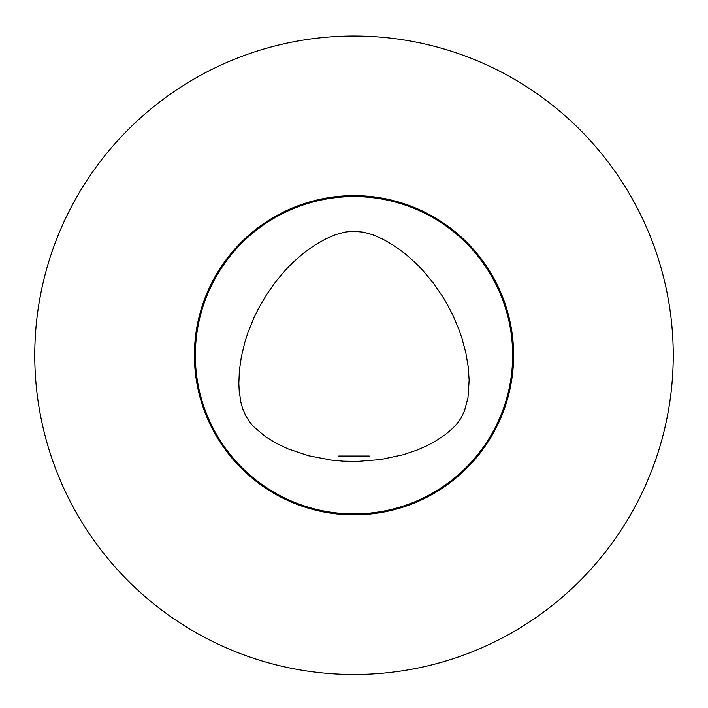 <?xml version="1.0" encoding="UTF-8"?>
<svg xmlns="http://www.w3.org/2000/svg" width="708" height="708" viewBox="0 0 708 708"><rect width="100%" height="100%" fill="white"/><g stroke="black" fill="none" stroke-linecap="round" stroke-linejoin="round"><path stroke-width="1.06" d="M354 36.028A319.228 319.228 0 0 0 77.535 514.875A319.228 319.228 0 0 0 630.465 514.875A319.228 319.228 0 0 0 354 36.028M512.654 355.257A158.654 158.654 0 0 1 274.669 492.662A158.654 158.654 0 0 1 274.669 217.86A158.654 158.654 0 0 1 512.654 355.257M513.619 355.257A159.619 159.619 0 0 0 274.191 217.029A159.619 159.619 0 0 0 274.191 493.485A159.619 159.619 0 0 0 513.619 355.257M356.929 461.457L380.639 459.563L403.135 454.748L416.932 450.111L426.42 445.996L435.022 441.456L444.916 434.96L452.784 428.269L457.315 423.322L460.811 418.428L464.342 411.366L467.979 397.754L469.147 380.249L468.236 366.983L465.864 352.903L461.997 338.389L458.607 328.636L452.359 314.157L447.456 304.723L442.022 295.581L432.96 282.554L423.003 270.598L415.985 263.332L405.073 253.659L394.011 245.596L383.152 239.295L372.921 234.835L363.7 232.197L352.982 231.189L344.929 232.1L335.804 234.605L325.636 238.923L314.812 245.074L303.741 253.004L292.802 262.562L285.749 269.766L275.739 281.634L266.606 294.59L258.562 308.378L253.889 317.901L247.995 332.441L244.853 342.185L241.366 356.62L239.375 370.523L238.835 383.515L239.242 391.471L240.844 402.055L242.472 408.091L245.632 415.693L249.871 422.304L253.641 426.676L265.465 436.677L275.846 443.066L287.944 448.837L308.635 455.766L331.415 460.103L343.238 461.174L356.929 461.457M356.876 456.651L369.24 456.032L338.76 456.032L356.876 456.651"/></g></svg>
